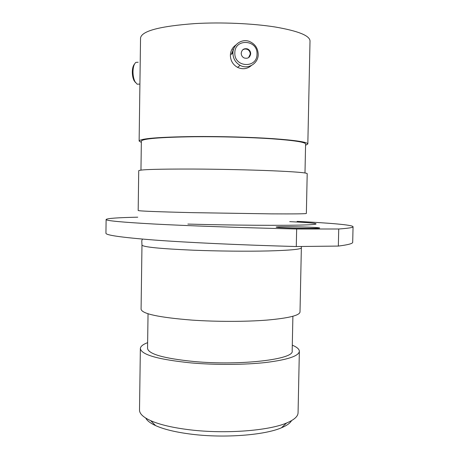 <?xml version="1.0" encoding="UTF-8"?>
<svg xmlns="http://www.w3.org/2000/svg" width="459" height="459" viewBox="0 0 459 459"><rect width="100%" height="100%" fill="white"/><g stroke="black" fill="none" stroke-linecap="round" stroke-linejoin="round"><path stroke-width="0.69" d="M234.842 52.905C234.079 67.611 257.298 68.73 257.006 54.07C257.855 39.457 234.601 38.137 234.842 52.905M258.205 54.426C258.348 63.514 248.026 69.825 240.16 65.385C235.473 62.682 233.057 58.586 232.92 53.106C232.811 44.661 241.761 38.378 249.426 41.453C255.049 43.892 257.969 48.212 258.205 54.426M250.689 53.737C250.614 51.494 249.581 49.893 247.585 48.947C243.981 48.103 241.859 49.532 241.204 53.238C241.268 55.384 242.232 56.95 244.102 57.937C247.791 58.953 249.983 57.553 250.689 53.737M248.594 57.639L250.264 54.064C250.184 51.827 249.151 50.232 247.16 49.279L244.871 48.958L242.736 49.779M251.354 65.551C247.189 69.062 242.576 69.659 237.515 67.347C232.891 64.685 230.51 60.651 230.372 55.252C230.573 50.811 232.443 47.369 235.978 44.93M232.036 53.846L233.338 50.02M232.822 49.67L233.694 48.861M246.827 48.706L247.355 49.13M135.531 82.568L134.108 80.709C132.915 78.311 132.318 75.351 132.318 71.822C132.427 68.127 133.156 65.551 134.51 64.094M138.165 62.246L135.927 62.361C134.126 63.801 133.15 66.871 132.99 71.558C132.995 75.603 133.678 78.994 135.038 81.736L137.155 84.192L139.358 84.117M234.067 47.937L231.261 54.501M291.551 420.622C290.122 423.192 286.743 425.591 281.413 427.817C264.568 435.143 224.635 438.276 192.321 434.306C176.468 432.372 164.236 429.481 155.63 425.625C150.374 423.209 147.081 420.696 145.744 418.074M147.632 342.649C142.904 344.434 140.483 346.396 140.362 348.536L139.507 410.002C139.456 413.657 143.168 417.202 150.638 420.639C159.852 424.724 173.049 427.799 190.215 429.859C225.226 434.099 268.59 430.76 286.571 423.014C294.156 419.842 297.989 416.422 298.063 412.767L299.354 351.307C299.314 349.173 296.956 347.124 292.297 345.174M302.911 226.964C289.962 226.591 275.807 226.654 276.111 227.102C276.72 227.457 282.199 227.796 292.544 228.117C305.849 228.507 320.181 228.433 319.705 227.991C318.907 227.618 313.308 227.28 302.911 226.964M140.362 348.536C141.303 354.761 158.28 359.558 191.3 362.931C215.896 365.071 245.049 364.859 266.203 362.449C287.782 359.713 298.838 356 299.354 351.307M148.045 313.755L147.551 348.415C148.475 354.113 163.989 358.479 194.094 361.526C240.745 365.869 294.678 359.282 292.176 350.94L292.894 316.285M141.974 245.072L141.079 309.24C142.043 313.847 159.038 317.467 192.057 320.112C216.659 321.799 245.8 321.776 266.926 320.095C288.487 318.173 299.515 315.476 300.008 312.017L301.356 247.854C300.903 249.317 289.881 250.35 268.28 250.947C247.108 251.446 217.876 251.159 193.193 250.195C160.048 248.738 142.973 247.034 141.974 245.072L141.768 240.745L142.451 239.093M192.832 169.044C218.983 169.164 249.983 169.847 272.371 170.777C295.189 171.775 306.801 172.733 307.203 173.645L306.36 213.458C305.929 213.86 294.317 213.997 271.527 213.871L192.132 212.643C157.19 211.788 139.203 211.083 138.176 210.52L138.721 170.708C139.777 169.532 157.81 168.975 192.832 169.044M140.959 170.105L141.361 141.108C142.428 138.698 160.048 137.235 194.226 136.736C219.712 136.507 249.885 137.316 271.682 138.784C293.909 140.397 305.212 142.129 305.596 143.977L304.988 172.968M141.343 142.405L139.129 141.039C140.202 138.566 158.275 137.063 193.354 136.547C219.551 136.306 250.597 137.138 273.002 138.652C295.837 140.311 307.45 142.089 307.828 143.983L305.568 145.273M139.129 141.039L140.546 37.965C141.682 30.96 159.887 26.163 195.178 23.575C221.525 22.078 252.72 23.443 275.193 27.001C298.098 30.954 309.705 35.59 310.014 40.92L307.828 143.983M250.253 54.323L250.66 54.231M137.752 217.187C117.67 217.612 107.125 218.375 106.109 219.482C105.616 220.704 121.595 222.219 154.046 224.021C187.169 225.776 238.978 227.641 296.657 229.001L338.725 229.001C348.427 228.307 353.206 227.555 353.057 226.757C352.879 224.899 329.619 222.988 297.116 221.381M338.725 229.001L338.34 246.076L296.29 246.535C238.663 244.951 186.905 242.49 153.817 240.005C121.4 237.435 105.444 235.157 105.943 233.166L106.109 219.482M296.657 229.001L296.29 246.535M353.057 226.757L352.696 242.277C352.833 243.574 348.048 244.842 338.34 246.076M289.738 221.645C316.234 222.839 325.626 224.279 304.351 224.967C283.45 225.662 230.992 225.3 187.863 224.078M247.16 49.279L247.585 48.947M240.16 65.385L237.515 67.347M134.108 80.709L135.038 81.736M137.155 84.192L139.909 84.1M281.413 427.817L286.571 423.014M155.63 425.625L150.638 420.639M301.356 247.854L301.425 246.517"/></g></svg>
